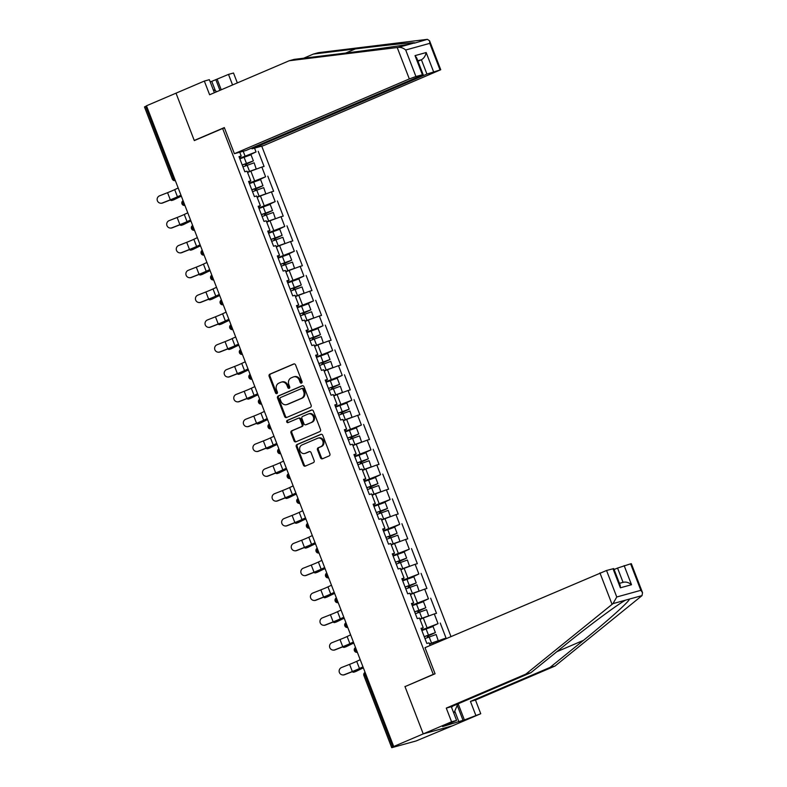 <?xml version="1.0" encoding="UTF-8"?>
<svg xmlns="http://www.w3.org/2000/svg" width="787" height="787" viewBox="0 0 787 787"><rect width="100%" height="100%" fill="white"/><g stroke="black" fill="none" stroke-linecap="round" stroke-linejoin="round"><path stroke-width="1.18" d="M301.51 383.072A1.171 1.003 -105.4 0 0 302.011 381.577L295.607 364.981A1.682 1.436 -105.4 0 0 293.679 363.988L269.852 374.169A1.682 1.436 -105.4 0 0 269.124 376.294L275.529 392.89A1.171 1.003 -105.4 0 0 277.388 392.103L276.562 389.949A5.371 4.594 -105.4 0 1 278.864 383.141L280.851 382.295A5.371 4.594 -105.4 0 1 281.353 382.118A5.371 4.594 -105.4 0 1 287.019 385.482L287.845 387.627A1.171 1.003 -105.4 0 0 289.695 386.84L288.868 384.695A5.371 4.594 -105.4 0 1 291.18 377.878L293.167 377.032A5.371 4.594 -105.4 0 1 293.659 376.855A5.371 4.594 -105.4 0 1 299.326 380.219L300.152 382.374A1.171 1.003 -105.4 0 0 301.51 383.072M320.535 457.778A1.682 1.436 -105.4 0 0 322.463 458.772L329.153 455.919A1.682 1.436 -105.4 0 0 329.871 453.784L322.759 435.349A1.682 1.436 -105.4 0 0 320.83 434.355L297.004 444.537A1.682 1.436 -105.4 0 0 296.286 446.672L303.398 465.097A1.682 1.436 -105.4 0 0 305.326 466.101L313.393 462.648A1.682 1.436 -105.4 0 0 314.121 460.523L311.072 452.633A1.682 1.436 -105.4 0 0 309.143 451.63L305.14 453.342A4.486 3.846 -105.4 0 1 304.726 453.489A4.486 3.846 -105.4 0 1 299.906 450.439A4.486 3.846 -105.4 0 1 301.923 444.989L317.604 438.28A4.486 3.846 -105.4 0 1 318.027 438.133A4.486 3.846 -105.4 0 1 322.847 441.192A4.486 3.846 -105.4 0 1 320.83 446.642L318.214 447.754A1.682 1.436 -105.4 0 0 317.495 449.889L320.535 457.778L321.391 457.542A1.682 1.436 -105.4 0 0 322.788 458.634M404.941 686.461L423.239 733.887L393.707 746.509L146.471 105.792L176.013 93.171L194.31 140.598L222.632 128.497L433.263 674.361L406.171 686.126M310.403 407.332A1.682 1.436 -105.4 0 0 311.131 405.207L304.018 386.771A1.682 1.436 -105.4 0 0 302.09 385.778L278.254 395.959A1.682 1.436 -105.4 0 0 277.536 398.084L284.648 416.52A1.682 1.436 -105.4 0 0 286.576 417.513L310.403 407.332M313.383 411.06L320.496 429.495A1.682 1.436 -105.4 0 1 319.778 431.62L295.951 441.802A1.682 1.436 -105.4 0 1 294.023 440.809L290.974 432.919A1.682 1.436 -105.4 0 1 291.702 430.794L301.362 426.662A1.682 1.436 -105.4 0 0 302.08 424.537L300.063 419.304A1.682 1.436 -105.4 0 0 298.135 418.31L288.081 422.609A1.171 1.003 -105.4 0 1 287.235 420.415L311.465 410.066A1.682 1.436 -105.4 0 1 313.383 411.06M434.493 674.026L433.263 674.361M450.981 636.575L261.737 146.136M222.632 128.497L224.482 127.986M431.128 626.924L438.034 623.648L421.655 630.003M440.248 623.038L446.081 638.149L443.868 638.769L444.143 639.497M430.086 645.497L429.063 642.851L426.849 643.461L421.015 628.351L423.229 627.731L419.481 618.031L417.267 618.641L411.434 603.521L413.647 602.911L409.899 593.201L407.696 593.811L401.862 578.691L404.065 578.081L400.327 568.371L398.114 568.981L392.28 553.871L394.494 553.251L390.745 543.551L388.532 544.161L382.698 529.041L384.912 528.431L381.164 518.722L378.95 519.331L373.117 504.211L375.33 503.601L371.582 493.892L369.369 494.502L363.535 479.391L365.748 478.771L362 469.072L359.797 469.682L353.963 454.561L356.167 453.951L352.428 444.242L350.215 444.852L344.381 429.732L346.595 429.122L342.847 419.412L340.633 420.022L334.8 404.912L337.013 404.302L333.265 394.592L331.052 395.202L325.218 380.082L327.431 379.472L323.683 369.762L321.47 370.372L315.636 355.252L317.85 354.642L314.102 344.932L311.898 345.542L306.064 330.432L308.268 329.822L304.53 320.112L302.316 320.722L296.483 305.602L298.696 304.992L294.948 295.282L292.734 295.892L286.901 280.772L289.114 280.162L285.366 270.453L283.153 271.072L277.319 255.952L279.533 255.342L275.784 245.633L273.571 246.242L267.737 231.122L269.951 230.512L266.203 220.803L263.999 221.413L258.166 206.292L260.369 205.682L256.631 195.973L254.417 196.593L248.584 181.472L250.797 180.862L247.049 171.153L244.836 171.763L239.002 156.643L241.215 156.033L239.74 152.216M254.545 148.123L256.021 151.94L239.642 158.295M249.115 155.226L256.021 151.94M258.234 151.33L264.068 166.451L261.855 167.06L265.593 176.77L249.223 183.125M258.697 180.056L265.593 176.77M267.806 176.16L273.64 191.28L271.426 191.89L275.175 201.6L258.795 207.955M268.278 204.876L275.175 201.6M277.388 200.98L283.222 216.1L281.008 216.71L284.756 226.42L268.377 232.775M277.86 229.706L284.756 226.42M286.97 225.81L292.803 240.93L290.59 241.54L294.338 251.25L277.959 257.605M287.432 254.535L294.338 251.25M296.551 250.64L302.385 265.76L300.172 266.37L303.92 276.08L287.54 282.435M297.014 279.355L303.92 276.08M306.133 275.46L311.967 290.58L309.753 291.19L313.492 300.9L297.122 307.255M306.596 304.185L313.492 300.9M315.705 300.29L321.539 315.41L319.325 316.02L323.073 325.729L306.694 332.084M316.177 329.015L323.073 325.729M325.287 325.12L331.12 340.24L328.907 340.85L332.655 350.559L316.276 356.914M325.759 353.835L332.655 350.559M334.868 349.94L340.702 365.06L338.489 365.67L342.237 375.379L325.857 381.734M335.331 378.665L342.237 375.379M344.45 374.769L350.284 389.89L348.07 390.5L351.819 400.209L335.439 406.564M344.913 403.495L351.819 400.209M354.022 399.599L359.866 414.719L357.652 415.329L361.39 425.029L345.021 431.394M354.494 428.315L361.39 425.029M363.604 424.419L369.437 439.54L367.224 440.149L370.972 449.859L354.593 456.214M364.076 453.145L370.972 449.859M373.186 449.249L379.019 464.369L376.806 464.979L380.554 474.689L364.174 481.044M373.658 477.975L380.554 474.689M382.767 474.079L388.601 489.199L386.387 489.809L390.136 499.509L373.756 505.864M383.23 502.795L390.136 499.509M392.349 498.899L398.183 514.019L395.969 514.629L399.717 524.339L383.338 530.694M392.811 527.624L399.717 524.339M401.921 523.729L407.764 538.849L405.551 539.459L409.289 549.169L392.92 555.524M402.393 552.444L409.289 549.169M411.503 548.559L417.336 563.669L415.123 564.289L418.871 573.989L402.491 580.344M411.975 577.274L418.871 573.989M421.084 573.379L426.918 588.499L424.705 589.109L428.453 598.818L412.073 605.173M421.557 602.104L428.453 598.818M430.666 598.209L436.5 613.329L434.286 613.939L438.034 623.648M427.036 627.701L423.288 617.992L420.012 619.399M421.291 629.059L423.229 627.731M434.286 613.939L423.288 617.992M417.454 602.872L413.706 593.172L410.43 594.569M411.709 604.239L413.647 602.911M424.705 589.109L413.706 593.172M407.873 578.052L404.134 568.342L400.849 569.739M402.137 579.409L404.065 578.081M415.123 564.289L404.134 568.342M398.291 553.222L394.553 543.512L391.267 544.919M392.556 554.579L394.494 553.251M405.551 539.459L394.553 543.512M388.719 528.392L384.971 518.692L381.695 520.089M382.974 529.759L384.912 528.431M395.969 514.629L384.971 518.692M379.137 503.572L375.389 493.862L372.113 495.259M373.392 504.929L375.33 503.601M386.387 489.809L375.389 493.862M369.556 478.742L365.807 469.032L362.532 470.439M363.81 480.1L365.748 478.771M376.806 464.979L365.807 469.032M359.974 453.912L356.236 444.212L352.95 445.609M354.239 455.28L356.167 453.951M367.224 440.149L356.236 444.212M350.392 429.092L346.654 419.382L343.368 420.779M344.657 430.45L346.595 429.122M357.652 415.329L346.654 419.382M340.82 404.262L337.072 394.553L333.796 395.959M335.075 405.62L337.013 404.302M348.07 390.5L337.072 394.553M331.238 379.442L327.49 369.733L324.214 371.13M325.493 380.8L327.431 379.472M338.489 365.67L327.49 369.733M321.657 354.612L317.909 344.903L314.633 346.3M315.912 355.97L317.85 354.642M328.907 340.85L317.909 344.903M312.075 329.783L308.337 320.073L305.051 321.48M306.34 331.14L308.268 329.822M319.325 316.02L308.337 320.073M302.503 304.962L298.755 295.253L295.469 296.65M296.758 306.32L298.696 304.992M309.753 291.19L298.755 295.253M292.921 280.133L289.173 270.423L285.897 271.82M287.176 281.49L289.114 280.162M300.172 266.37L289.173 270.423M283.34 255.303L279.592 245.593L276.316 247M277.595 256.66L279.533 255.342M290.59 241.54L279.592 245.593M273.758 230.483L270.01 220.773L266.734 222.17M268.013 231.84L269.951 230.512M281.008 216.71L270.01 220.773M264.176 205.653L260.438 195.943L257.152 197.35M258.441 207.011L260.369 205.682M271.426 191.89L260.438 195.943M254.604 180.823L250.856 171.113L247.58 172.52M248.859 182.181L250.797 180.862M261.855 167.06L250.856 171.113M146.539 105.96L145.595 106.363L173.406 178.462L174.35 178.059M175.304 180.508A2.568 1.318 66.9 0 1 173.406 178.462L172.294 179.033L144.474 106.934L145.595 106.363M245.023 156.003L243.193 151.261M239.278 157.361L241.215 156.033M458.162 703.785L464.399 719.948L480.749 713.72L452.427 725.83L423.239 733.887L405 686.618L435.083 673.77L425.01 647.671L606.541 570.486L616.762 596.989L612.994 603.619L525.864 674.095L446.278 708.103L451.561 721.787L423.239 733.887L452.427 725.83L416.156 740.941L392.074 747.591L393.707 746.509M433.362 644.1L432.87 642.822L429.594 644.219M443.868 638.769L432.87 642.822M301.785 382.875A1.171 1.003 -105.4 0 1 301.008 382.138L300.181 379.983A5.371 4.594 -105.4 0 0 294.515 376.629L293.659 376.855M281.353 382.118L282.199 381.882A5.371 4.594 -105.4 0 1 287.865 385.246L288.691 387.401A1.171 1.003 -105.4 0 0 289.478 388.139M294.21 363.889L270.698 373.933A1.682 1.436 -105.4 0 0 269.98 376.058L276.385 392.654A1.171 1.003 -105.4 0 0 277.162 393.392M302.621 385.679L279.11 395.723A1.682 1.436 -105.4 0 0 278.391 397.848L285.504 416.284A1.682 1.436 -105.4 0 0 286.891 417.376M302.828 389.28A1.171 1.003 -105.4 0 0 301.48 388.581L280.556 397.524A1.171 1.003 -105.4 0 0 280.054 399.009L280.929 401.281A5.371 4.594 -105.4 0 0 286.596 404.646A5.371 4.594 -105.4 0 0 287.088 404.469L301.391 398.36A5.371 4.594 -105.4 0 0 303.693 391.552L302.828 389.28L303.674 389.044A1.171 1.003 -105.4 0 0 302.326 388.345L301.696 388.522M286.596 404.646L287.442 404.41A5.371 4.594 -105.4 0 0 287.944 404.233L287.088 404.469M303.674 389.044L304.549 391.316A5.371 4.594 -105.4 0 1 302.238 398.124L287.944 404.233M298.991 418.074A1.682 1.436 -105.4 0 1 300.919 419.068L302.936 424.301A1.682 1.436 -105.4 0 1 302.218 426.426L292.548 430.558A1.682 1.436 -105.4 0 0 291.829 432.683L294.869 440.572A1.682 1.436 -105.4 0 0 296.266 441.674M311.996 409.968L288.081 420.179A1.171 1.003 -105.4 0 0 288.485 422.432M311.396 422.383A4.486 3.846 -105.4 0 0 313.413 416.933A4.486 3.846 -105.4 0 0 308.583 413.873A4.486 3.846 -105.4 0 0 308.17 414.021L302.641 416.382A1.682 1.436 -105.4 0 0 301.923 418.507L303.939 423.74A1.682 1.436 -105.4 0 0 305.868 424.744L312.242 422.147A4.486 3.846 -105.4 0 0 314.259 416.697A4.486 3.846 -105.4 0 0 309.439 413.637L308.583 413.873M306.399 424.596A1.682 1.436 -105.4 0 0 306.714 424.508L305.868 424.744M312.242 422.147L306.714 424.508M318.027 438.133L318.873 437.906A4.486 3.846 -105.4 0 1 323.703 440.956A4.486 3.846 -105.4 0 1 321.686 446.406L319.069 447.528A1.682 1.436 -105.4 0 0 318.342 449.652L321.391 457.542M304.726 453.489L305.572 453.253A4.486 3.846 -105.4 0 0 305.995 453.105L305.14 453.342M309.675 451.531L305.995 453.105M321.362 434.257L297.85 444.301A1.682 1.436 -105.4 0 0 297.132 446.436L304.244 464.861A1.682 1.436 -105.4 0 0 305.641 465.963M181.305 196.081A13.674 0.817 158.9 0 0 180.361 196.475A13.674 0.817 158.9 0 0 176.445 198.245L173.809 199.8A3.846 2.154 71.2 0 1 173.661 199.859A3.846 2.154 71.2 0 1 173.514 199.898M170.258 199.996A3.846 2.154 -108.8 0 0 171.92 200.449A3.846 2.154 -108.8 0 0 172.068 200.39M246.695 165.339A1.023 0.876 74.6 0 1 247.02 163.814L253.384 160.892L242.209 164.955M242.258 165.083L251.309 161.689L245.918 164.119A1.023 0.876 -105.4 0 0 245.672 165.752M253.384 160.892L251.023 154.764L239.848 158.826M256.267 169.126L254.122 162.801L242.947 166.864M256.483 168.93L247.423 172.127M247.472 172.255L254.24 169.874M173.809 199.8L178.187 197.655A11.451 0.679 -21.1 0 1 181.364 196.219M178.187 187.985L174.694 189.637A11.451 0.679 158.9 0 1 171.891 190.897A11.451 0.679 158.9 0 1 167.562 192.667L159.554 195.815A3.846 3.817 -81.8 0 0 160.391 203.194A3.846 3.817 -81.8 0 0 162.319 202.977L170.326 199.829A11.451 0.679 158.9 0 0 174.655 198.058A11.451 0.679 158.9 0 0 177.459 196.799L180.951 195.146M181.03 195.343L179.102 196.258A13.674 0.817 -21.1 0 1 175.767 197.744A13.674 0.817 -21.1 0 1 170.592 199.868L162.584 203.007A3.846 3.817 98.2 0 1 160.656 203.233L160.391 203.194M213.159 89.541L216.878 91.656M457.857 703.912L453.833 713.268M451.522 707.287A11.107 5.696 66.9 0 0 452.555 706.175M397.209 47.525L398.36 47.368C400.937 47.171 403.387 48.046 405.698 50.004L415.93 76.506L409.329 78.936L397.209 47.525L289.193 60.756L209.617 94.755L204.335 81.071L176.013 93.171L194.251 140.44L224.325 127.592L234.398 153.691L409.329 78.936M289.193 60.756L294.21 59.369L336.177 54.224C365.719 50.643 402.964 45.498 411.021 43.875L414.729 42.852C414.956 42.183 385.394 45.213 355.321 48.942L313.354 54.077L303.693 58.208M204.335 81.071L209.352 79.684L214.379 92.718M251.702 148.045L252.007 148.822L263.576 145.625L440.74 69.738L426.938 74.076L421.409 59.753C423.898 58.356 425.482 55.956 426.17 52.542L433.539 71.637M252.007 148.822L426.938 74.076M215.422 90.83L211.762 81.346L210.159 81.789M211.762 81.346L228.496 74.401L233.513 73.014L237.34 82.91M232.568 84.947L228.496 74.401M440.002 69.856L429.781 43.354L429.574 40.786L427.39 39.35L318.371 52.69L313.354 54.077M234.398 153.691L245.967 150.494L420.897 75.739L423.131 74.598L415.93 76.506M195.471 140.106L194.251 140.44M417.966 61.219L421.409 59.753L417.789 60.756M217.163 79.241L221.236 89.787M414.365 43.167L427.39 39.35M219.947 90.348L215.805 79.615M422.393 74.716L415.024 55.621L416.707 57.963L423.131 74.598M475.732 715.108L470.449 701.424L550.024 667.425L555.042 666.038L642.035 595.602L642.526 592.67L640.844 590.329L630.613 563.836L631.351 563.718L642.526 592.67M550.024 667.425L583.511 640.323C607.564 620.992 630.377 600.481 629.364 599.094L625.665 600.117C618.395 603.796 587.899 626.422 564.368 645.606L530.881 672.708L451.305 706.716L456.588 720.4L442.569 726.598L463.031 720.331L457.247 705.329M470.449 701.424L475.466 700.037L480.749 713.72M555.042 666.038L475.466 700.037M606.541 570.486L613.742 568.588L620.166 585.223L620.372 587.8L613.004 568.696M451.561 721.787L456.588 720.4M464.399 719.948L463.031 720.331M446.278 708.103L451.305 706.716M525.864 674.095L530.881 672.708M623.068 582.35L617.549 568.057L630.613 563.836M617.549 568.057L614.106 569.532M458.988 722.053L454.758 711.104M624.15 565.617L631.518 584.721C628.616 582.37 625.803 581.593 623.078 582.38M190.887 220.901A13.674 0.817 158.9 0 0 189.933 221.304A13.674 0.817 158.9 0 0 186.027 223.075L183.391 224.629A3.846 2.154 71.2 0 1 183.243 224.689A3.846 2.154 71.2 0 1 183.096 224.728M179.839 224.816A3.846 2.154 -108.8 0 0 181.502 225.279A3.846 2.154 -108.8 0 0 181.649 225.22M256.267 190.159A1.023 0.876 74.6 0 1 256.601 188.644L262.966 185.712L251.791 189.775M251.84 189.913L260.89 186.519L255.5 188.949A1.023 0.876 -105.4 0 0 255.254 190.582M262.966 185.712L260.605 179.584L249.42 183.656M265.849 193.946L263.704 187.621L252.529 191.694M266.065 193.75L257.005 196.957M257.054 197.084L263.812 194.694M183.391 224.629L187.768 222.475A11.451 0.679 -21.1 0 1 190.946 221.039M200.469 245.731A13.674 0.817 158.9 0 0 199.514 246.134A13.674 0.817 158.9 0 0 195.609 247.895L192.963 249.449A3.846 2.154 71.2 0 1 192.825 249.509A3.846 2.154 71.2 0 1 192.677 249.548M189.411 249.646A3.846 2.154 -108.8 0 0 191.084 250.099A3.846 2.154 -108.8 0 0 191.221 250.04M265.849 214.989A1.023 0.876 74.6 0 1 266.183 213.464L272.548 210.542L261.373 214.605M261.422 214.733L270.472 211.339L265.071 213.769A1.023 0.876 -105.4 0 0 264.825 215.402M272.548 210.542L270.177 204.413L259.002 208.476M275.43 218.776L273.286 212.451L262.101 216.514M275.647 218.579L266.586 221.777M266.636 221.914L273.394 219.524M192.963 249.449L197.35 247.305A11.451 0.679 -21.1 0 1 200.518 245.869M210.05 270.551A13.674 0.817 158.9 0 0 209.096 270.954A13.674 0.817 158.9 0 0 205.191 272.725L202.544 274.279A3.846 2.154 71.2 0 1 202.407 274.338A3.846 2.154 71.2 0 1 202.259 274.378M198.993 274.476A3.846 2.154 -108.8 0 0 200.665 274.929A3.846 2.154 -108.8 0 0 200.803 274.87M275.43 239.809A1.023 0.876 74.6 0 1 275.765 238.294L282.13 235.372L270.944 239.435M270.994 239.563L280.054 236.169L274.653 238.599A1.023 0.876 -105.4 0 0 274.407 240.232M282.13 235.372L279.759 229.243L268.583 233.306M285.002 243.596L282.858 237.28L271.682 241.343M285.228 243.409L276.168 246.606M276.217 246.734L282.976 244.354M202.544 274.279L206.932 272.135A11.451 0.679 -21.1 0 1 210.099 270.698M219.632 295.381A13.674 0.817 158.9 0 0 218.678 295.784A13.674 0.817 158.9 0 0 214.762 297.555L212.126 299.109A3.846 2.154 71.2 0 1 211.988 299.168A3.846 2.154 71.2 0 1 211.831 299.208M208.575 299.296A3.846 2.154 -108.8 0 0 210.247 299.758A3.846 2.154 -108.8 0 0 210.385 299.699M285.012 264.639A1.023 0.876 74.6 0 1 285.337 263.124L291.702 260.192L280.526 264.255M280.575 264.393L289.636 260.999L284.235 263.429A1.023 0.876 -105.4 0 0 283.989 265.062M291.702 260.192L289.341 254.063L278.165 258.136M294.584 268.426L292.439 262.101L281.264 266.173M294.81 268.229L285.74 271.436M285.789 271.564L292.557 269.174M212.126 299.109L216.504 296.955A11.451 0.679 -21.1 0 1 219.681 295.518M229.204 320.211A13.674 0.817 158.9 0 0 228.26 320.614A13.674 0.817 158.9 0 0 224.344 322.375L221.708 323.929A3.846 2.154 71.2 0 1 221.56 323.988A3.846 2.154 71.2 0 1 221.413 324.028M218.156 324.126A3.846 2.154 -108.8 0 0 219.819 324.578A3.846 2.154 -108.8 0 0 219.966 324.519M294.594 289.468A1.023 0.876 74.6 0 1 294.918 287.944L301.283 285.022L290.108 289.085M290.157 289.213L299.208 285.819L293.817 288.249A1.023 0.876 -105.4 0 0 293.571 289.882M301.283 285.022L298.922 278.893L287.747 282.956M304.166 293.256L302.021 286.93L290.846 290.993M304.382 293.059L295.322 296.256M295.371 296.384L302.139 294.004M221.708 323.929L226.085 321.785A11.451 0.679 -21.1 0 1 229.263 320.348M187.768 212.815L184.276 214.467A11.451 0.679 158.9 0 1 181.472 215.717A11.451 0.679 158.9 0 1 177.144 217.487L169.136 220.635A3.846 3.817 -81.8 0 0 169.962 228.023A3.846 3.817 -81.8 0 0 171.9 227.797L179.898 224.649A11.451 0.679 158.9 0 0 184.237 222.878A11.451 0.679 158.9 0 0 187.04 221.629L190.533 219.976M190.602 220.173L188.683 221.078A13.674 0.817 -21.1 0 1 185.339 222.573A13.674 0.817 -21.1 0 1 180.164 224.689L172.166 227.837A3.846 3.817 98.2 0 1 170.228 228.063L169.962 228.023M197.35 237.635L193.848 239.297A11.451 0.679 158.9 0 1 191.054 240.547A11.451 0.679 158.9 0 1 186.716 242.317L178.708 245.465A3.846 3.817 -81.8 0 0 179.544 252.853A3.846 3.817 -81.8 0 0 181.472 252.627L189.48 249.479A11.451 0.679 158.9 0 0 193.818 247.708A11.451 0.679 158.9 0 0 196.612 246.459L200.105 244.796M200.183 244.993L198.265 245.908A13.674 0.817 -21.1 0 1 194.92 247.403A13.674 0.817 -21.1 0 1 189.746 249.518L181.738 252.666A3.846 3.817 98.2 0 1 179.81 252.893L179.544 252.853M206.922 262.464L203.43 264.117A11.451 0.679 158.9 0 1 200.636 265.376A11.451 0.679 158.9 0 1 196.297 267.147L188.29 270.295A3.846 3.817 -81.8 0 0 189.126 277.673A3.846 3.817 -81.8 0 0 191.054 277.457L199.062 274.309A11.451 0.679 158.9 0 0 203.39 272.538A11.451 0.679 158.9 0 0 206.194 271.279L209.686 269.626M209.765 269.823L207.847 270.738A13.674 0.817 -21.1 0 1 204.502 272.223A13.674 0.817 -21.1 0 1 199.327 274.338L191.32 277.486A3.846 3.817 98.2 0 1 189.392 277.713L189.126 277.673M216.504 287.294L213.011 288.947A11.451 0.679 158.9 0 1 210.208 290.196A11.451 0.679 158.9 0 1 205.879 291.967L197.871 295.115A3.846 3.817 -81.8 0 0 198.708 302.503A3.846 3.817 -81.8 0 0 200.636 302.277L208.644 299.129A11.451 0.679 158.9 0 0 212.972 297.358A11.451 0.679 158.9 0 0 215.776 296.109L219.268 294.456M219.347 294.653L217.428 295.558A13.674 0.817 -21.1 0 1 214.084 297.053A13.674 0.817 -21.1 0 1 208.909 299.168L200.901 302.316A3.846 3.817 98.2 0 1 198.973 302.542L198.708 302.503M226.085 312.114L222.593 313.777A11.451 0.679 158.9 0 1 219.789 315.026A11.451 0.679 158.9 0 1 215.461 316.797L207.453 319.945A3.846 3.817 -81.8 0 0 208.289 327.333A3.846 3.817 -81.8 0 0 210.218 327.107L218.225 323.959A11.451 0.679 158.9 0 0 222.554 322.188A11.451 0.679 158.9 0 0 225.357 320.939L228.85 319.276M228.928 319.473L227 320.388A13.674 0.817 -21.1 0 1 223.656 321.883A13.674 0.817 -21.1 0 1 218.491 323.998L210.483 327.146A3.846 3.817 98.2 0 1 208.555 327.372L208.289 327.333M238.786 345.031A13.674 0.817 158.9 0 0 237.831 345.434A13.674 0.817 158.9 0 0 233.926 347.205L231.289 348.759A3.846 2.154 71.2 0 1 231.142 348.818A3.846 2.154 71.2 0 1 230.994 348.857M227.738 348.956A3.846 2.154 -108.8 0 0 229.401 349.408A3.846 2.154 -108.8 0 0 229.548 349.349M304.166 314.288A1.023 0.876 74.6 0 1 304.5 312.773L310.865 309.852L299.69 313.915M299.739 314.043L308.789 310.649L303.388 313.078A1.023 0.876 -105.4 0 0 303.152 314.711M310.865 309.852L308.504 303.723L297.319 307.786M313.747 318.076L311.603 311.76L300.427 315.823M313.964 317.889L304.903 321.086M304.953 321.214L311.711 318.833M231.289 348.759L235.667 346.614A11.451 0.679 -21.1 0 1 238.845 345.178M235.667 336.944L232.175 338.597A11.451 0.679 158.9 0 1 229.371 339.856A11.451 0.679 158.9 0 1 225.043 341.627L217.035 344.775A3.846 3.817 -81.8 0 0 217.861 352.153A3.846 3.817 -81.8 0 0 219.799 351.927L227.797 348.789A11.451 0.679 158.9 0 0 232.135 347.008A11.451 0.679 158.9 0 0 234.939 345.759L238.431 344.106M238.5 344.303L236.582 345.218A13.674 0.817 -21.1 0 1 233.237 346.703A13.674 0.817 -21.1 0 1 228.063 348.818L220.065 351.966A3.846 3.817 98.2 0 1 218.127 352.192L217.861 352.153M248.367 369.86A13.674 0.817 158.9 0 0 247.413 370.264A13.674 0.817 158.9 0 0 243.508 372.035L240.861 373.579A3.846 2.154 71.2 0 1 240.724 373.638A3.846 2.154 71.2 0 1 240.576 373.687M237.31 373.776A3.846 2.154 -108.8 0 0 238.982 374.238A3.846 2.154 -108.8 0 0 239.12 374.179M313.747 339.118A1.023 0.876 74.6 0 1 314.082 337.603L320.447 334.672L309.271 338.735M309.321 338.872L318.371 335.478L312.97 337.908A1.023 0.876 -105.4 0 0 312.724 339.541M320.447 334.672L318.076 328.543L306.9 332.616M323.329 342.906L321.185 336.58L309.999 340.653M323.546 342.709L314.485 345.916M314.534 346.044L321.293 343.653M240.861 373.579L245.249 371.434A11.451 0.679 -21.1 0 1 248.417 369.998M245.249 361.774L241.747 363.427A11.451 0.679 158.9 0 1 238.953 364.676A11.451 0.679 158.9 0 1 234.615 366.447L226.607 369.595A3.846 3.817 -81.8 0 0 227.443 376.983A3.846 3.817 -81.8 0 0 229.371 376.757L237.379 373.609A11.451 0.679 158.9 0 0 241.717 371.838A11.451 0.679 158.9 0 0 244.511 370.588L248.003 368.936M248.082 369.133L246.164 370.038A13.674 0.817 -21.1 0 1 242.819 371.533A13.674 0.817 -21.1 0 1 237.644 373.648L229.637 376.796A3.846 3.817 98.2 0 1 227.709 377.022L227.443 376.983M257.949 394.69A13.674 0.817 158.9 0 0 256.995 395.094A13.674 0.817 158.9 0 0 253.089 396.855L250.443 398.409A3.846 2.154 71.2 0 1 250.305 398.468A3.846 2.154 71.2 0 1 250.148 398.507M246.892 398.606A3.846 2.154 -108.8 0 0 248.564 399.058A3.846 2.154 -108.8 0 0 248.702 398.999M323.329 363.948A1.023 0.876 74.6 0 1 323.664 362.423L330.028 359.502L318.843 363.564M318.892 363.692L327.953 360.298L322.552 362.728A1.023 0.876 -105.4 0 0 322.306 364.361M330.028 359.502L327.658 353.373L316.482 357.436M332.901 367.736L330.756 361.41L319.581 365.473M333.127 367.539L324.067 370.736M324.116 370.864L330.874 368.483M250.443 398.409L254.831 396.264A11.451 0.679 -21.1 0 1 257.998 394.828M254.821 386.594L251.328 388.257A11.451 0.679 158.9 0 1 248.535 389.506A11.451 0.679 158.9 0 1 244.196 391.277L236.189 394.425A3.846 3.817 -81.8 0 0 237.025 401.813A3.846 3.817 -81.8 0 0 238.953 401.586L246.961 398.438A11.451 0.679 158.9 0 0 251.289 396.668A11.451 0.679 158.9 0 0 254.093 395.418L257.585 393.756M257.664 393.953L255.745 394.867A13.674 0.817 -21.1 0 1 252.401 396.363A13.674 0.817 -21.1 0 1 247.226 398.478L239.218 401.626A3.846 3.817 98.2 0 1 237.29 401.852L237.025 401.813M267.531 419.51A13.674 0.817 158.9 0 0 266.577 419.914A13.674 0.817 158.9 0 0 262.661 421.684L260.025 423.239A3.846 2.154 71.2 0 1 259.877 423.298A3.846 2.154 71.2 0 1 259.73 423.337M256.473 423.436A3.846 2.154 -108.8 0 0 258.136 423.888A3.846 2.154 -108.8 0 0 258.284 423.829M332.911 388.768A1.023 0.876 74.6 0 1 333.235 387.253L339.6 384.331L328.425 388.394M328.474 388.522L337.534 385.128L332.134 387.558A1.023 0.876 -105.4 0 0 331.888 389.191M339.6 384.331L337.239 378.203L326.064 382.266M342.483 392.556L340.338 386.24L329.163 390.303M342.709 392.369L333.639 395.566M333.688 395.694L340.456 393.313M260.025 423.239L264.402 421.094A11.451 0.679 -21.1 0 1 267.58 419.658M264.402 411.424L260.91 413.077A11.451 0.679 158.9 0 1 258.106 414.326A11.451 0.679 158.9 0 1 253.778 416.107L245.77 419.245A3.846 3.817 -81.8 0 0 246.606 426.633A3.846 3.817 -81.8 0 0 248.535 426.406L256.542 423.268A11.451 0.679 158.9 0 0 260.871 421.488A11.451 0.679 158.9 0 0 263.675 420.238L267.167 418.586M267.246 418.782L265.327 419.697A13.674 0.817 -21.1 0 1 261.982 421.183A13.674 0.817 -21.1 0 1 256.808 423.298L248.8 426.446A3.846 3.817 98.2 0 1 246.872 426.672L246.606 426.633M277.103 444.34A13.674 0.817 158.9 0 0 276.158 444.744A13.674 0.817 158.9 0 0 272.243 446.514L269.607 448.059A3.846 2.154 71.2 0 1 269.459 448.118A3.846 2.154 71.2 0 1 269.311 448.167M266.055 448.256A3.846 2.154 -108.8 0 0 267.718 448.718A3.846 2.154 -108.8 0 0 267.865 448.659M342.493 413.598A1.023 0.876 74.6 0 1 342.817 412.083L349.182 409.151L338.007 413.214M338.056 413.352L347.106 409.948L341.715 412.388A1.023 0.876 -105.4 0 0 341.469 414.011M349.182 409.151L346.821 403.023L335.646 407.095M352.064 417.385L349.92 411.06L338.744 415.133M352.281 417.189L343.221 420.396M343.27 420.524L350.038 418.133M269.607 448.059L273.984 445.914A11.451 0.679 -21.1 0 1 277.162 444.478M273.984 436.254L270.492 437.906A11.451 0.679 158.9 0 1 267.688 439.156A11.451 0.679 158.9 0 1 263.36 440.927L255.352 444.075A3.846 3.817 -81.8 0 0 256.188 451.463A3.846 3.817 -81.8 0 0 258.116 451.236L266.124 448.088A11.451 0.679 158.9 0 0 270.453 446.318A11.451 0.679 158.9 0 0 273.256 445.068L276.749 443.415M276.827 443.612L274.899 444.517A13.674 0.817 -21.1 0 1 271.554 446.013A13.674 0.817 -21.1 0 1 266.39 448.128L258.382 451.276A3.846 3.817 98.2 0 1 256.454 451.502L256.188 451.463M286.684 469.17A13.674 0.817 158.9 0 0 285.73 469.573A13.674 0.817 158.9 0 0 281.825 471.334L279.188 472.889A3.846 2.154 71.2 0 1 279.041 472.948A3.846 2.154 71.2 0 1 278.893 472.987M275.637 473.085A3.846 2.154 -108.8 0 0 277.299 473.538A3.846 2.154 -108.8 0 0 277.447 473.479M352.064 438.428A1.023 0.876 74.6 0 1 352.399 436.903L358.764 433.981L347.588 438.044M347.638 438.172L356.688 434.778L351.287 437.208A1.023 0.876 -105.4 0 0 351.051 438.841M358.764 433.981L356.403 427.853L345.218 431.915M361.646 442.215L359.502 435.89L348.326 439.953M361.863 442.019L352.802 445.216M352.851 445.344L359.61 442.963M279.188 472.889L283.566 470.744A11.451 0.679 -21.1 0 1 286.743 469.308M283.566 461.074L280.074 462.736A11.451 0.679 158.9 0 1 277.27 463.986A11.451 0.679 158.9 0 1 272.932 465.756L264.934 468.904A3.846 3.817 -81.8 0 0 265.76 476.292A3.846 3.817 -81.8 0 0 267.698 476.066L275.696 472.918A11.451 0.679 158.9 0 0 280.034 471.147A11.451 0.679 158.9 0 0 282.838 469.898L286.33 468.235M286.399 468.432L284.481 469.347A13.674 0.817 -21.1 0 1 281.136 470.842A13.674 0.817 -21.1 0 1 275.962 472.957L267.964 476.105A3.846 3.817 98.2 0 1 266.026 476.322L265.76 476.292M296.266 493.99A13.674 0.817 158.9 0 0 295.312 494.393A13.674 0.817 158.9 0 0 291.406 496.164L288.76 497.718A3.846 2.154 71.2 0 1 288.622 497.778A3.846 2.154 71.2 0 1 288.475 497.817M285.209 497.915A3.846 2.154 -108.8 0 0 286.881 498.368A3.846 2.154 -108.8 0 0 287.019 498.309M361.646 463.248A1.023 0.876 74.6 0 1 361.981 461.733L368.346 458.811L357.16 462.874M357.219 463.002L366.27 459.608L360.869 462.038A1.023 0.876 -105.4 0 0 360.623 463.671M368.346 458.811L365.975 452.682L354.799 456.745M371.228 467.035L369.083 460.72L357.898 464.783M371.444 466.839L362.384 470.046M362.433 470.173L369.192 467.783M288.76 497.718L293.148 495.574A11.451 0.679 -21.1 0 1 296.315 494.138M293.148 485.904L289.646 487.556A11.451 0.679 158.9 0 1 286.852 488.806A11.451 0.679 158.9 0 1 282.513 490.586L274.506 493.724A3.846 3.817 -81.8 0 0 275.342 501.112A3.846 3.817 -81.8 0 0 277.27 500.886L285.278 497.738A11.451 0.679 158.9 0 0 289.616 495.967A11.451 0.679 158.9 0 0 292.41 494.718L295.902 493.065M295.981 493.262L294.063 494.177A13.674 0.817 -21.1 0 1 290.718 495.662A13.674 0.817 -21.1 0 1 285.543 497.778L277.536 500.925A3.846 3.817 98.2 0 1 275.607 501.152L275.342 501.112M305.848 518.82A13.674 0.817 158.9 0 0 304.894 519.223A13.674 0.817 158.9 0 0 300.988 520.994L298.342 522.538A3.846 2.154 71.2 0 1 298.204 522.598A3.846 2.154 71.2 0 1 298.047 522.647M294.791 522.735A3.846 2.154 -108.8 0 0 296.463 523.198A3.846 2.154 -108.8 0 0 296.601 523.139M371.228 488.078A1.023 0.876 74.6 0 1 371.562 486.563L377.917 483.631L366.742 487.694M366.791 487.822L375.852 484.428L370.451 486.868A1.023 0.876 -105.4 0 0 370.205 488.491M377.917 483.631L375.556 477.502L364.381 481.575M380.8 491.865L378.655 485.54L367.48 489.603M381.026 491.668L371.966 494.875M372.015 495.003L378.773 492.613M298.342 522.538L302.729 520.394A11.451 0.679 -21.1 0 1 305.897 518.958M302.72 510.733L299.227 512.386A11.451 0.679 158.9 0 1 296.433 513.636A11.451 0.679 158.9 0 1 292.095 515.406L284.087 518.554A3.846 3.817 -81.8 0 0 284.924 525.942A3.846 3.817 -81.8 0 0 286.852 525.716L294.859 522.568A11.451 0.679 158.9 0 0 299.188 520.797A11.451 0.679 158.9 0 0 301.992 519.548L305.484 517.895M305.563 518.092L303.644 518.997A13.674 0.817 -21.1 0 1 300.3 520.492A13.674 0.817 -21.1 0 1 295.125 522.607L287.117 525.755A3.846 3.817 98.2 0 1 285.189 525.982L284.924 525.942M315.42 543.65A13.674 0.817 158.9 0 0 314.475 544.053A13.674 0.817 158.9 0 0 310.56 545.814L307.924 547.368A3.846 2.154 71.2 0 1 307.776 547.427A3.846 2.154 71.2 0 1 307.628 547.467M304.372 547.565A3.846 2.154 -108.8 0 0 306.035 548.018A3.846 2.154 -108.8 0 0 306.182 547.959M380.81 512.908A1.023 0.876 74.6 0 1 381.134 511.383L387.499 508.461L376.324 512.524M376.373 512.652L385.433 509.258L380.032 511.688A1.023 0.876 -105.4 0 0 379.787 513.321M387.499 508.461L385.138 502.332L373.963 506.395M390.382 516.695L388.237 510.369L377.062 514.432M390.608 516.498L381.538 519.695M381.587 519.823L388.355 517.443M307.924 547.368L312.301 545.224A11.451 0.679 -21.1 0 1 315.479 543.787M312.301 535.553L308.809 537.216A11.451 0.679 158.9 0 1 306.005 538.465A11.451 0.679 158.9 0 1 301.677 540.236L293.669 543.384A3.846 3.817 -81.8 0 0 294.505 550.772A3.846 3.817 -81.8 0 0 296.433 550.546L304.441 547.398A11.451 0.679 158.9 0 0 308.77 545.627A11.451 0.679 158.9 0 0 311.573 544.378L315.066 542.715M315.144 542.912L313.226 543.827A13.674 0.817 -21.1 0 1 309.881 545.322A13.674 0.817 -21.1 0 1 304.707 547.437L296.699 550.585A3.846 3.817 98.2 0 1 294.771 550.802L294.505 550.772M325.001 568.47A13.674 0.817 158.9 0 0 324.047 568.873A13.674 0.817 158.9 0 0 320.142 570.644L317.505 572.198A3.846 2.154 71.2 0 1 317.358 572.257A3.846 2.154 71.2 0 1 317.21 572.297M313.954 572.395A3.846 2.154 -108.8 0 0 315.617 572.847A3.846 2.154 -108.8 0 0 315.764 572.788M390.391 537.728A1.023 0.876 74.6 0 1 390.716 536.213L397.081 533.281L385.905 537.354M385.955 537.482L395.005 534.088L389.614 536.518A1.023 0.876 -105.4 0 0 389.368 538.151M397.081 533.281L394.72 527.162L383.544 531.225M399.963 541.515L397.819 535.199L386.643 539.262M400.18 541.318L391.119 544.525M391.169 544.653L397.937 542.263M317.505 572.198L321.883 570.054A11.451 0.679 -21.1 0 1 325.061 568.617M321.883 560.383L318.391 562.036A11.451 0.679 158.9 0 1 315.587 563.285A11.451 0.679 158.9 0 1 311.258 565.056L303.251 568.204A3.846 3.817 -81.8 0 0 304.087 575.592A3.846 3.817 -81.8 0 0 306.015 575.366L314.023 572.218A11.451 0.679 158.9 0 0 318.351 570.447A11.451 0.679 158.9 0 0 321.155 569.198L324.647 567.545M324.726 567.742L322.798 568.647A13.674 0.817 -21.1 0 1 319.453 570.142A13.674 0.817 -21.1 0 1 314.288 572.257L306.281 575.405A3.846 3.817 98.2 0 1 304.353 575.631L304.087 575.592M334.583 593.3A13.674 0.817 158.9 0 0 333.629 593.703A13.674 0.817 158.9 0 0 329.723 595.464L327.087 597.018A3.846 2.154 71.2 0 1 326.939 597.077A3.846 2.154 71.2 0 1 326.792 597.117M323.536 597.215A3.846 2.154 -108.8 0 0 325.198 597.677A3.846 2.154 -108.8 0 0 325.346 597.618M399.963 562.557A1.023 0.876 74.6 0 1 400.298 561.042L406.663 558.111L395.487 562.174M395.536 562.302L404.587 558.908L399.186 561.347A1.023 0.876 -105.4 0 0 398.95 562.971M406.663 558.111L404.302 551.982L393.116 556.045M409.545 566.345L407.4 560.019L396.225 564.082M409.761 566.148L400.701 569.355M400.75 569.483L407.509 567.093M327.087 597.018L331.465 594.874A11.451 0.679 -21.1 0 1 334.642 593.437M331.465 585.213L327.972 586.866A11.451 0.679 158.9 0 1 325.169 588.115A11.451 0.679 158.9 0 1 320.83 589.886L312.832 593.034A3.846 3.817 -81.8 0 0 313.659 600.422A3.846 3.817 -81.8 0 0 315.597 600.196L323.595 597.048A11.451 0.679 158.9 0 0 327.933 595.277A11.451 0.679 158.9 0 0 330.737 594.028L334.229 592.375M334.298 592.572L332.38 593.477A13.674 0.817 -21.1 0 1 329.035 594.972A13.674 0.817 -21.1 0 1 323.86 597.087L315.862 600.235A3.846 3.817 98.2 0 1 313.924 600.461L313.659 600.422M344.165 618.129A13.674 0.817 158.9 0 0 343.211 618.533A13.674 0.817 158.9 0 0 339.305 620.294L336.659 621.848A3.846 2.154 71.2 0 1 336.521 621.907A3.846 2.154 71.2 0 1 336.374 621.946M333.108 622.045A3.846 2.154 -108.8 0 0 334.78 622.497A3.846 2.154 -108.8 0 0 334.918 622.438M409.545 587.387A1.023 0.876 74.6 0 1 409.879 585.862L416.244 582.941L405.059 587.004M405.118 587.132L414.169 583.738L408.768 586.167A1.023 0.876 -105.4 0 0 408.522 587.8M416.244 582.941L413.873 576.812L402.698 580.875M419.127 591.175L416.982 584.849L405.797 588.912M419.343 590.978L410.283 594.175M410.332 594.303L417.09 591.922M336.659 621.848L341.046 619.703A11.451 0.679 -21.1 0 1 344.214 618.267M341.046 610.033L337.544 611.696A11.451 0.679 158.9 0 1 334.75 612.945A11.451 0.679 158.9 0 1 330.412 614.716L322.404 617.864A3.846 3.817 -81.8 0 0 323.241 625.252A3.846 3.817 -81.8 0 0 325.169 625.026L333.176 621.878A11.451 0.679 158.9 0 0 337.515 620.107A11.451 0.679 158.9 0 0 340.309 618.857L343.801 617.195M343.88 617.392L341.961 618.307A13.674 0.817 -21.1 0 1 338.617 619.802A13.674 0.817 -21.1 0 1 333.442 621.917L325.434 625.065A3.846 3.817 98.2 0 1 323.506 625.281L323.241 625.252M353.747 642.949A13.674 0.817 158.9 0 0 352.792 643.353A13.674 0.817 158.9 0 0 348.887 645.124L346.241 646.678A3.846 2.154 71.2 0 1 346.103 646.737A3.846 2.154 71.2 0 1 345.946 646.776M342.689 646.875A3.846 2.154 -108.8 0 0 344.362 647.327A3.846 2.154 -108.8 0 0 344.499 647.268M419.127 612.207A1.023 0.876 74.6 0 1 419.451 610.692L425.816 607.761L414.641 611.833M414.69 611.961L423.75 608.567L418.35 610.997A1.023 0.876 -105.4 0 0 418.104 612.63M425.816 607.761L423.455 601.642L412.28 605.705M428.699 615.995L426.554 609.679L415.379 613.742M428.925 615.798L419.855 619.005M419.914 619.133L426.672 616.742M346.241 646.678L350.628 644.533A11.451 0.679 -21.1 0 1 353.796 643.097M350.618 634.863L347.126 636.516A11.451 0.679 158.9 0 1 344.332 637.765A11.451 0.679 158.9 0 1 339.994 639.536L331.986 642.684A3.846 3.817 -81.8 0 0 332.822 650.072A3.846 3.817 -81.8 0 0 334.75 649.846L342.758 646.698A11.451 0.679 158.9 0 0 347.087 644.927A11.451 0.679 158.9 0 0 349.89 643.677L353.383 642.025M353.461 642.222L351.543 643.127A13.674 0.817 -21.1 0 1 348.198 644.622A13.674 0.817 -21.1 0 1 343.024 646.737L335.016 649.885A3.846 3.817 98.2 0 1 333.088 650.111L332.822 650.072M363.319 667.779A13.674 0.817 158.9 0 0 362.374 668.183A13.674 0.817 158.9 0 0 358.459 669.944L355.822 671.498A3.846 2.154 71.2 0 1 355.675 671.557A3.846 2.154 71.2 0 1 355.527 671.596M352.271 671.695A3.846 2.154 -108.8 0 0 353.934 672.157A3.846 2.154 -108.8 0 0 354.081 672.098M428.708 637.037A1.023 0.876 74.6 0 1 429.033 635.522L435.398 632.591L424.223 636.653M424.272 636.781L433.332 633.387L427.931 635.827A1.023 0.876 -105.4 0 0 427.685 637.45M435.398 632.591L433.037 626.462L421.862 630.525M438.28 640.825L436.136 634.499L424.96 638.562M438.507 640.628L429.436 643.825M429.486 643.963L436.254 641.572M355.822 671.498L360.2 669.353A11.451 0.679 -21.1 0 1 363.378 667.917M360.2 659.693L356.708 661.346A11.451 0.679 158.9 0 1 353.904 662.595A11.451 0.679 158.9 0 1 349.576 664.366L341.568 667.514A3.846 3.817 -81.8 0 0 342.404 674.902A3.846 3.817 -81.8 0 0 344.332 674.675L352.34 671.527A11.451 0.679 158.9 0 0 356.668 669.757A11.451 0.679 158.9 0 0 359.472 668.507L362.964 666.855M363.043 667.051L361.125 667.956A13.674 0.817 -21.1 0 1 357.78 669.452A13.674 0.817 -21.1 0 1 352.606 671.567L344.598 674.715A3.846 3.817 98.2 0 1 342.67 674.941L342.404 674.902M365.945 674.587L365.001 674.99L392.821 747.079M365.099 672.383A2.568 1.318 -113.1 0 0 365.001 674.99L363.889 675.561L391.71 747.65M184.886 205.338A2.568 1.318 66.9 0 1 182.987 203.282A2.568 1.318 -113.1 0 1 183.086 200.685A2.568 2.568 0 0 0 184.915 205.417M194.458 230.168A2.568 1.318 66.9 0 1 192.569 228.112A2.568 1.318 -113.1 0 1 192.667 225.505M204.04 254.988A2.568 1.318 66.9 0 1 202.151 252.942A2.568 1.318 -113.1 0 1 202.249 250.335A2.568 2.568 0 0 0 204.069 255.067M213.621 279.818A2.568 1.318 66.9 0 1 211.723 277.762A2.568 1.318 -113.1 0 1 211.821 275.165A2.568 2.568 0 0 0 213.651 279.897M223.203 304.648A2.568 1.318 66.9 0 1 221.304 302.592A2.568 1.318 -113.1 0 1 221.403 299.985M232.785 329.468A2.568 1.318 66.9 0 1 230.886 327.422A2.568 1.318 -113.1 0 1 230.985 324.815M242.357 354.298A2.568 1.318 66.9 0 1 240.468 352.242A2.568 1.318 -113.1 0 1 240.566 349.644A2.568 2.568 0 0 0 242.386 354.376M251.938 379.127A2.568 1.318 66.9 0 1 250.05 377.071A2.568 1.318 -113.1 0 1 250.148 374.464M261.52 403.947A2.568 1.318 66.9 0 1 259.621 401.901A2.568 1.318 -113.1 0 1 259.72 399.294M271.102 428.777A2.568 1.318 66.9 0 1 269.203 426.721A2.568 1.318 -113.1 0 1 269.302 424.124M280.684 453.607A2.568 1.318 66.9 0 1 278.785 451.551A2.568 1.318 -113.1 0 1 278.883 448.944A2.568 2.568 0 0 0 280.713 453.676M290.255 478.427A2.568 1.318 66.9 0 1 288.367 476.371A2.568 1.318 -113.1 0 1 288.465 473.774M299.837 503.257A2.568 1.318 66.9 0 1 297.948 501.201A2.568 1.318 -113.1 0 1 298.047 498.594M309.419 528.087A2.568 1.318 66.9 0 1 307.52 526.031A2.568 1.318 -113.1 0 1 307.619 523.424A2.568 2.568 0 0 0 309.448 528.156M319.001 552.907A2.568 1.318 66.9 0 1 317.102 550.851A2.568 1.318 -113.1 0 1 317.2 548.254A2.568 2.568 0 0 0 319.03 552.986M328.582 577.737A2.568 1.318 66.9 0 1 326.684 575.681A2.568 1.318 -113.1 0 1 326.782 573.074M338.154 602.567A2.568 1.318 66.9 0 1 336.265 600.511A2.568 1.318 -113.1 0 1 336.364 597.904M347.736 627.387A2.568 1.318 66.9 0 1 345.847 625.331A2.568 1.318 -113.1 0 1 345.946 622.733A2.568 2.568 0 0 0 347.765 627.465M357.318 652.216A2.568 1.318 66.9 0 1 355.419 650.16A2.568 1.318 -113.1 0 1 355.517 647.553A2.568 2.568 0 0 0 357.347 652.285M300.181 379.983L299.326 380.219M288.691 387.401L287.845 387.627M287.865 385.246L287.019 385.482M276.385 392.654L275.529 392.89M269.98 376.058L269.124 376.294M270.698 373.933L269.852 374.169M301.008 382.138L300.152 382.374M285.504 416.284L284.648 416.52M278.391 397.848L277.536 398.084M279.11 395.723L278.254 395.959M302.238 398.124L301.391 398.36M304.549 391.316L303.693 391.552M294.869 440.572L294.023 440.809M291.829 432.683L290.974 432.919M292.548 430.558L291.702 430.794M302.218 426.426L301.362 426.662M302.936 424.301L302.08 424.537M300.919 419.068L300.063 419.304M288.081 420.179L287.235 420.415M318.342 449.652L317.495 449.889M319.069 447.528L318.214 447.754M321.686 446.406L320.83 446.642M304.244 464.861L303.398 465.097M297.132 446.436L296.286 446.672M297.85 444.301L297.004 444.537M176.445 198.245L176.19 197.567M245.918 164.119L247.02 163.814M246.39 163.243L244.029 157.125M249.489 171.281L247.128 165.162M174.694 189.637L177.459 196.799M167.562 192.667L170.326 199.829M398.36 47.368L411.021 43.875M429.781 43.354L405.698 50.004M415.024 55.621L426.17 52.542M345.709 53.044L355.321 48.942M642.035 595.602L629.364 599.094M625.665 600.117L612.994 603.619M616.762 596.989L640.844 590.329M631.518 584.721L620.372 587.8M612.06 604.337L599.94 572.916M556.803 651.734L583.511 640.323M186.027 223.075L185.762 222.396M255.5 188.949L256.601 188.644M255.972 188.073L253.601 181.945M259.071 196.111L256.71 189.982M195.609 247.895L195.343 247.216M265.071 213.769L266.183 213.464M265.553 212.903L263.183 206.774M268.652 220.94L266.281 214.812M205.191 272.725L204.925 272.046M274.653 238.599L275.765 238.294M275.125 237.723L272.764 231.604M278.234 245.76L275.863 239.632M214.762 297.555L214.507 296.876M284.235 263.429L285.337 263.124M284.707 262.553L282.346 256.424M287.806 270.59L285.445 264.462M224.344 322.375L224.088 321.696M293.817 288.249L294.918 287.944M294.289 287.383L291.928 281.254M297.388 295.42L295.027 289.291M184.276 214.467L187.04 221.629M177.144 217.487L179.898 224.649M193.848 239.297L196.612 246.459M186.716 242.317L189.48 249.479M203.43 264.117L206.194 271.279M196.297 267.147L199.062 274.309M213.011 288.947L215.776 296.109M205.879 291.967L208.644 299.129M222.593 313.777L225.357 320.939M215.461 316.797L218.225 323.959M233.926 347.205L233.66 346.526M303.388 313.078L304.5 312.773M303.871 312.203L301.5 306.074M306.969 320.24L304.608 314.111M232.175 338.597L234.939 345.759M225.043 341.627L227.797 348.789M243.508 372.035L243.242 371.356M312.97 337.908L314.082 337.603M313.442 337.033L311.081 330.904M316.551 345.07L314.18 338.941M241.747 363.427L244.511 370.588M234.615 366.447L237.379 373.609M253.089 396.855L252.824 396.176M322.552 362.728L323.664 362.423M323.024 361.863L320.663 355.734M326.133 369.9L323.762 363.771M251.328 388.257L254.093 395.418M244.196 391.277L246.961 398.438M262.661 421.684L262.405 421.006M332.134 387.558L333.235 387.253M332.606 386.683L330.245 380.554M335.705 394.72L333.344 388.591M260.91 413.077L263.675 420.238M253.778 416.107L256.542 423.268M272.243 446.514L271.987 445.835M341.715 412.388L342.817 412.083M342.188 411.512L339.827 405.384M345.286 419.55L342.925 413.421M270.492 437.906L273.256 445.068M263.36 440.927L266.124 448.088M281.825 471.334L281.559 470.656M351.287 437.208L352.399 436.903M351.769 436.342L349.398 430.214M354.868 444.38L352.507 438.251M280.074 462.736L282.838 469.898M272.932 465.756L275.696 472.918M291.406 496.164L291.141 495.485M360.869 462.038L361.981 461.733M361.341 461.162L358.98 455.034M364.45 469.2L362.079 463.071M289.646 487.556L292.41 494.718M282.513 490.586L285.278 497.738M300.988 520.994L300.723 520.315M370.451 486.868L371.562 486.563M370.923 485.992L368.562 479.863M374.032 494.029L371.661 487.901M299.227 512.386L301.992 519.548M292.095 515.406L294.859 522.568M310.56 545.814L310.304 545.135M380.032 511.688L381.134 511.383M380.505 510.822L378.144 504.693M383.603 518.859L381.242 512.731M308.809 537.216L311.573 544.378M301.677 540.236L304.441 547.398M320.142 570.644L319.876 569.965M389.614 536.518L390.716 536.213M390.086 535.642L387.725 529.513M393.185 543.679L390.824 537.551M318.391 562.036L321.155 569.198M311.258 565.056L314.023 572.218M329.723 595.464L329.458 594.795M399.186 561.347L400.298 561.042M399.668 560.472L397.297 554.343M402.767 568.509L400.406 562.38M327.972 586.866L330.737 594.028M320.83 589.886L323.595 597.048M339.305 620.294L339.04 619.615M408.768 586.167L409.879 585.862M409.24 585.302L406.879 579.173M412.349 593.329L409.978 587.21M337.544 611.696L340.309 618.857M330.412 614.716L333.176 621.878M348.887 645.124L348.621 644.445M418.35 610.997L419.451 610.692M418.822 610.122L416.461 603.993M421.93 618.159L419.56 612.03M347.126 636.516L349.89 643.677M339.994 639.536L342.758 646.698M358.459 669.944L358.203 669.265M427.931 635.827L429.033 635.522M428.403 634.952L426.042 628.823M431.502 642.989L429.141 636.86M356.708 661.346L359.472 668.507M349.576 664.366L352.34 671.527M172.294 179.033A2.568 2.568 0 0 0 175.334 180.587M192.658 225.485A2.568 2.568 0 0 0 194.487 230.237M221.393 299.965A2.568 2.568 0 0 0 223.233 304.717M230.975 324.795A2.568 2.568 0 0 0 232.814 329.546M250.138 374.445A2.568 2.568 0 0 0 251.968 379.196M259.72 399.275A2.568 2.568 0 0 0 261.55 404.026M269.292 424.095A2.568 2.568 0 0 0 271.131 428.846M288.455 473.754A2.568 2.568 0 0 0 290.285 478.506M298.037 498.574A2.568 2.568 0 0 0 299.867 503.326M326.772 573.054A2.568 2.568 0 0 0 328.602 577.806M336.354 597.884A2.568 2.568 0 0 0 338.184 602.635M365.089 672.364A2.568 2.568 0 0 0 363.889 675.561M302.434 388.316L301.588 388.542M299.149 418.015L298.293 418.251M306.556 424.557L305.71 424.793M171.92 200.449L173.661 199.859M429.574 40.786L440.74 69.738M623.57 582.203L619.438 583.344M181.502 225.279L183.243 224.689M191.084 250.099L192.825 249.509M200.665 274.929L202.407 274.338M210.247 299.758L211.988 299.168M219.819 324.578L221.56 323.988M229.401 349.408L231.142 348.818M238.982 374.238L240.724 373.638M248.564 399.058L250.305 398.468M258.136 423.888L259.877 423.298M267.718 448.718L269.459 448.118M277.299 473.538L279.041 472.948M286.881 498.368L288.622 497.778M296.463 523.198L298.204 522.598M306.035 548.018L307.776 547.427M315.617 572.847L317.358 572.257M325.198 597.677L326.939 597.077M334.78 622.497L336.521 621.907M344.362 647.327L346.103 646.737M353.934 672.157L355.675 671.557"/></g></svg>
